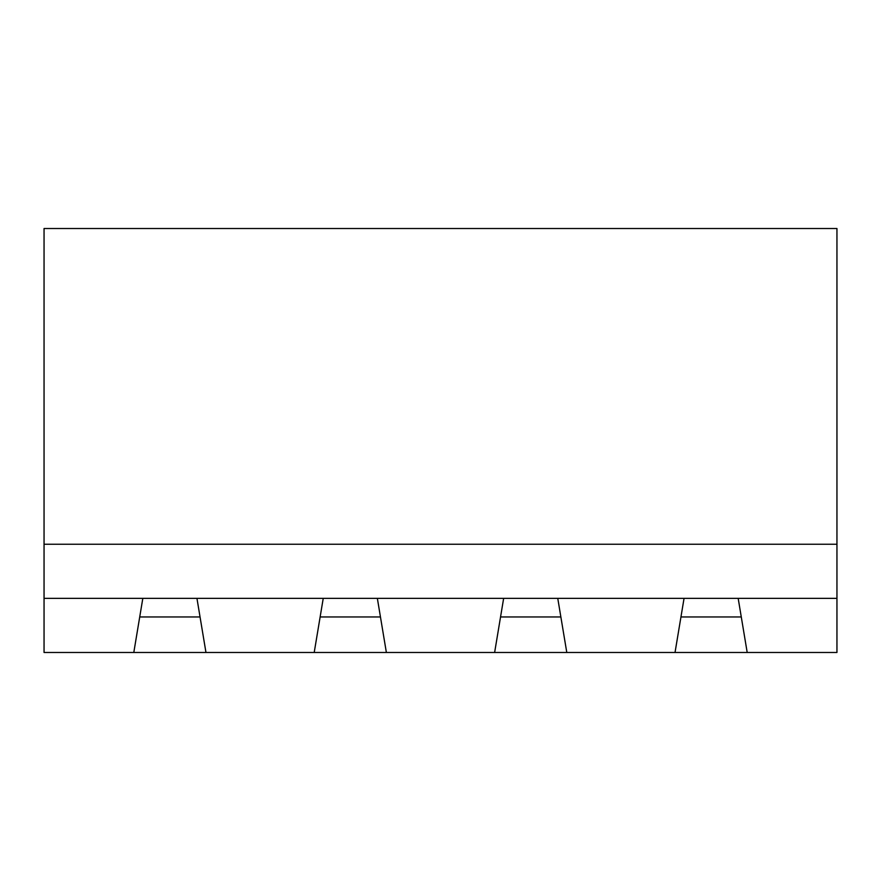 <?xml version="1.0" encoding="UTF-8"?>
<svg xmlns="http://www.w3.org/2000/svg" width="881" height="881" viewBox="0 0 881 881"><rect width="100%" height="100%" fill="white"/><g stroke="black" fill="none" stroke-linecap="round" stroke-linejoin="round"><path stroke-width="1.32" d="M44.05 544.238L836.95 544.238L836.95 228.52L44.05 228.52L44.05 652.48L133.802 652.48L142.821 598.353L44.05 598.353M557.761 598.353L566.791 652.48L675.033 652.48L684.052 598.353L503.646 598.353L494.626 652.48L314.209 652.48L323.239 598.353L196.948 598.353L205.967 652.48L314.209 652.48M747.198 652.48L738.179 598.353L836.95 598.353L836.95 652.48L675.033 652.48M503.646 598.353L377.354 598.353L386.374 652.48M94.465 652.48L58.036 652.48M205.967 652.48L133.802 652.48M274.872 652.48L245.303 652.48M455.29 652.48L425.71 652.48M566.791 652.48L494.626 652.48M635.697 652.48L606.128 652.48M822.964 652.48L786.535 652.48M738.179 598.353L684.052 598.353M196.948 598.353L142.821 598.353M836.95 544.238L836.95 598.353M377.354 598.353L323.239 598.353M741.273 616.964L680.947 616.964M560.867 616.964L500.54 616.964M380.46 616.964L320.133 616.964M200.053 616.964L139.727 616.964"/></g></svg>
